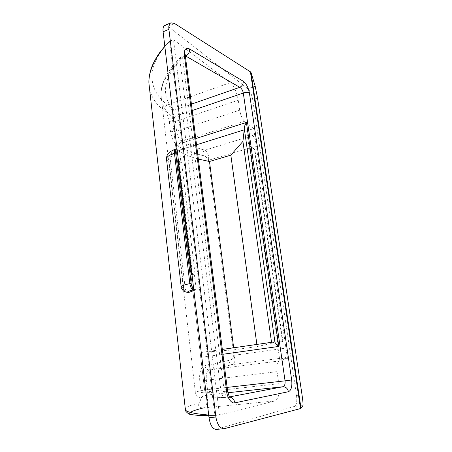 <?xml version="1.0" encoding="UTF-8"?>
<svg xmlns="http://www.w3.org/2000/svg" width="452" height="452" viewBox="0 0 452 452"><rect width="100%" height="100%" fill="white"/><g stroke="black" fill="none" stroke-linecap="round" stroke-linejoin="round"><path stroke-width="0.34" stroke-dasharray="2.26 1.69" d="M277.573 341.893L282.952 341.656L277.132 341.955L277.573 341.893L249.244 145.798L254.798 149.126L254.397 149.245L248.837 145.923L246.662 130.843L252.634 135.521C254.792 137.583 256.307 141.001 257.165 145.776L286.941 347.978C287.568 353.357 286.958 356.594 285.11 357.685L279.647 359.374L277.132 341.955M282.517 341.718L254.397 149.245M248.837 145.923L249.244 145.798M246.662 130.843L253.708 128.639L287.455 358.357L279.647 359.374M149.555 88.841C151.578 97.581 156.386 104.711 163.969 110.226C166.534 112.39 168.308 116.107 169.291 121.39L170.415 131.001C171.562 138.493 174.314 143.713 178.681 146.646C185.715 150.228 193.659 153.166 202.502 155.46C204.468 155.352 206.468 156.957 208.496 160.279L233.757 355.323C232.526 359.046 230.825 360.758 228.667 360.459L204.892 365.708C200.773 367.363 199.066 372.482 199.773 381.059L201.123 392.522C201.456 398.754 200.405 402.387 197.97 403.416C190.49 405.128 186.264 406.919 185.292 408.789M197.97 403.416C198.609 406.433 200.309 407.964 203.072 408.009C206.57 407.009 208.123 401.551 207.734 391.624L206.366 380.205C205.801 374.538 206.875 371.12 209.592 369.951L232.469 364.572C235.221 362.99 235.65 359.905 233.757 355.323L286.941 347.978M287.455 358.357L279.15 360.978C277.116 362.142 276.415 365.702 277.048 371.646L278.771 383.691C279.799 393.229 278.573 398.958 275.087 400.884L219.469 415.015L173.511 39.674L230.243 82.665C234.13 86.315 236.803 92.146 238.255 100.169L239.684 110.175C240.611 115.288 242.255 118.995 244.617 121.294L253.708 128.639M257.165 145.776L208.496 160.279C209.118 155.708 207.909 152.347 204.88 150.183C196.332 147.894 188.682 144.956 181.93 141.363C179.116 139.515 177.331 136.063 176.568 131.007L175.427 121.424C173.675 112.898 171.025 107.39 167.477 104.909C149.115 90.999 143.985 68.02 169.573 41.279L214.819 415.444L219.469 415.015M208.7 415.038L214.819 415.444C194.936 415.755 186.783 414.75 190.371 412.422M164.822 46.273L169.573 41.279L173.511 39.674M193.891 290.591L196.196 289.811L194.439 275.166L195.151 274.906L181.664 162.55L181.003 162.98L179.393 149.55L172.63 154.725C170.302 152.94 171.698 151.126 176.811 149.273L178.02 148.894L179.393 149.55M181.201 286.947L183.648 287.749C184.105 290.461 185.512 292.065 187.874 292.557C186.535 292.325 185.625 290.783 185.139 287.913L183.648 287.749L169.071 161.697L170.551 162.336L185.139 287.913M170.551 162.336C170.364 159.528 170.805 157.285 171.862 155.612L172.63 154.725M169.573 41.279L164.844 46.443M224.593 428.654L216.655 429.293L294.518 406.399L302.993 405.608M216.655 429.293L216.09 429.4M164.765 25.397L167.901 26.278L247.849 88.745C250.165 90.993 251.792 94.649 252.73 99.711L257.55 98.095M302.038 394.878L296.523 395.438L252.73 99.711M296.523 395.438C297.218 401.5 296.546 405.15 294.518 406.399M192.23 110.537L172.257 117.367L175.551 145.03L195.761 138.583M222.943 354.261L200.739 357.374L204.603 389.957L227.119 387.409M185.382 56.161L183.371 56.941L181.405 56.839L180.693 57.314L179.964 60.37L221.011 391.754C221.706 395.359 223.265 397.229 225.695 397.364L228.706 397.054C226.412 396.901 224.927 395.02 224.248 391.392L221.011 391.754C204.897 393.008 196.354 393.325 195.394 392.715C194.642 392.217 197.71 391.302 204.592 389.963L204.603 389.957M200.739 357.374L200.682 356.781C200.547 354.165 200.959 352.684 201.92 352.351L233.927 349.842L233.661 347.78M196.541 144.776L177.941 150.606C176.868 149.731 176.094 148.041 175.625 145.55L175.551 145.03M177.941 150.606C183.461 154.104 190.258 156.923 198.343 159.064M233.927 349.842L257.16 346.531L256.872 344.435M257.16 346.531L271.703 343.435L271.545 342.322M271.703 343.435L274.647 341.876M194.439 275.166L192.015 274.805M181.003 162.98L178.144 161.714M178.02 148.894L177.014 148.742M193.722 289.161L196.196 289.811M252.634 135.521L204.88 150.183C203.287 151.307 202.496 153.064 202.502 155.46M244.617 121.294L181.93 141.363C179.8 142.391 178.721 144.148 178.681 146.646M230.243 82.665L167.477 104.909C165.104 105.887 163.935 107.655 163.969 110.226M228.667 360.459C229.322 363.103 230.593 364.476 232.469 364.572L285.11 357.685M204.892 365.708C205.592 368.521 207.157 369.939 209.592 369.951L279.15 360.978M229.571 396.896L228.87 397.031L229.672 397.025M204.609 389.997C205.445 393.517 206.581 395.155 208.022 394.912C196.01 397.709 198.936 399.076 226.006 397.331M185.36 55.805L184.037 55.816C182.975 56.376 182.552 57.534 182.761 59.291L224.248 391.392L227.588 391.155M183.371 56.941C161.692 77.93 161.223 97.344 173.986 110.22C172.817 111.576 172.246 113.955 172.268 117.345M282.952 341.656L254.798 149.126M178.546 161.59L179.122 161.415L181.664 162.55M191.998 274.652L192.608 274.522L179.122 161.415M192.608 274.522L195.151 274.906M199.773 381.059L277.048 371.646M201.123 392.522L278.771 383.691M203.072 408.009L275.087 400.884M169.291 121.39C170.918 122.108 172.963 122.119 175.427 121.424L238.255 100.169M170.415 131.001C172.048 131.685 174.099 131.69 176.568 131.007L239.684 110.175M167.901 26.278L174.54 23.487M255.188 86.213L247.849 88.745M204.592 389.963L172.257 117.367C165.133 111.322 161.392 104.016 161.048 95.445C160.663 84.812 166.974 73.122 179.964 60.37L182.761 59.291C184.495 58.579 185.393 57.709 185.444 56.675L185.41 56.404M173.986 110.22L191.422 104.146M227.87 392.748L208.022 394.912M175.625 145.55L200.682 356.781M201.993 352.345L222.327 349.413L201.92 352.351M166.551 159.415L169.071 161.697C168.912 159.144 169.845 157.115 171.862 155.612M194.818 289.659L193.806 289.862M176.811 149.273L175.715 149.149M180.693 57.314C166.912 71.139 160.364 83.846 161.048 95.445L195.394 392.715C196.36 395.506 197.564 397.031 198.999 397.285L204.197 398.116L225.695 397.37M208.762 415.546L214.819 415.444M229.752 397.161L225.825 397.359M185.354 54.771L184.037 55.816L181.405 56.839"/><path stroke-width="0.68" d="M215.903 417.049C217.158 424.417 219.83 428.321 223.932 428.767L216.09 429.4C212.581 429.044 210.225 425.134 209.01 417.671L215.903 417.049L168.912 29.363L163.099 31.787C162.737 28.25 163.296 26.12 164.765 25.397L170.935 22.792C169.184 23.798 168.506 25.99 168.912 29.363M223.932 428.767L300.507 408.563L250.419 71.823L174.54 23.487L170.935 22.792M190.371 412.422C192.123 411.156 196.354 409.681 203.072 408.009M193.806 289.862L193.535 289.913C188.072 291.077 186.49 291.919 188.772 292.444L193.891 290.591M188.772 292.444L187.908 292.557M185.292 408.789L185.416 409.93C186.834 412.162 194.597 413.862 208.7 415.038M164.844 46.443C154.302 58.585 148.425 72.309 148.911 83.117L149.555 88.841M209.01 417.671L163.099 31.787M300.507 408.563L302.993 405.608C303.219 404.483 302.902 400.907 302.038 394.878L257.55 98.095L255.188 86.213L251.018 72.529L250.419 71.823M233.661 347.78L209.485 161.494L230.836 155.155L242.916 141.403L244.216 129.826L196.541 144.776M198.343 159.064L209.485 161.494M256.872 344.435L230.836 155.155M271.545 342.322L242.916 141.403M274.669 341.87L222.327 349.413L274.669 341.87L274.98 342.356C275.387 343.277 276.664 344.639 278.811 346.435L246.408 122.441C244.995 124.775 244.278 126.741 244.249 128.351L244.216 129.826M181.201 286.947L181.173 286.715C181.546 285.8 184.433 284.777 189.84 283.647L191.128 283.387L175.687 152.889L174.466 153.268C169.364 154.951 166.709 156.821 166.489 158.884L166.551 159.415M192.015 274.805L191.58 274.737L178.144 161.714L178.546 161.59M177.014 148.742L176.93 148.764C175.885 149.205 175.472 150.578 175.687 152.889M191.128 283.387C191.512 286.037 192.377 287.964 193.722 289.161M229.672 397.025C232.469 397.523 234.198 399.461 234.848 402.834L288.438 391.72C291.257 390.392 292.337 386.471 291.676 379.957L249.419 92.982C248.334 87.507 246.267 83.592 243.216 81.236C243.357 84.027 242.204 86.055 239.769 87.326L185.36 55.805M227.119 387.409L285.059 380.838C285.342 384.11 284.63 386.081 282.912 386.748C285.822 386.771 287.664 388.432 288.438 391.72M234.848 402.834C231.701 404.06 227.147 397.783 226.627 391.37L184.371 55.189C184.049 49.347 185.795 47.274 189.603 48.98C189.716 52.127 188.461 54.46 185.834 55.98L185.382 56.161M291.676 379.957L285.059 380.838L243.306 93.039C242.741 90.298 241.56 88.394 239.769 87.326L191.422 104.146M191.58 274.737L191.998 274.652M189.603 48.98L243.216 81.236M301.026 408.359L251.018 72.529M195.761 138.583L246.408 122.441M278.811 346.435L222.943 354.261M249.419 92.982C247.86 92.27 245.826 92.287 243.306 93.039L192.23 110.537M229.571 396.896L282.912 386.748L227.87 392.748M274.98 342.356L244.249 128.351M193.535 289.913C191.682 289.359 190.45 287.269 189.84 283.647L174.466 153.268C174.257 150.962 174.67 149.589 175.715 149.149C173.144 149.945 170.952 151.109 169.127 152.64C168.223 153.612 166.658 154.708 166.489 158.884L181.173 286.715C180.546 286.93 183.06 291.291 184.41 291.563L188.026 292.568M226.627 391.37L227.588 391.133L185.444 56.675L184.371 55.189M164.822 46.273L159.918 52.325C157.398 55.585 152.629 63.642 150.928 69.382C149.516 74.049 148.849 78.625 148.911 83.117L185.416 409.93C184.8 411.066 189.145 414.789 191.111 414.591L197.823 415.348L208.762 415.546M229.752 397.161C229.622 397.856 228.904 395.85 227.588 391.155M185.41 56.404L185.354 54.771M176.93 148.764L175.715 149.149"/></g></svg>
